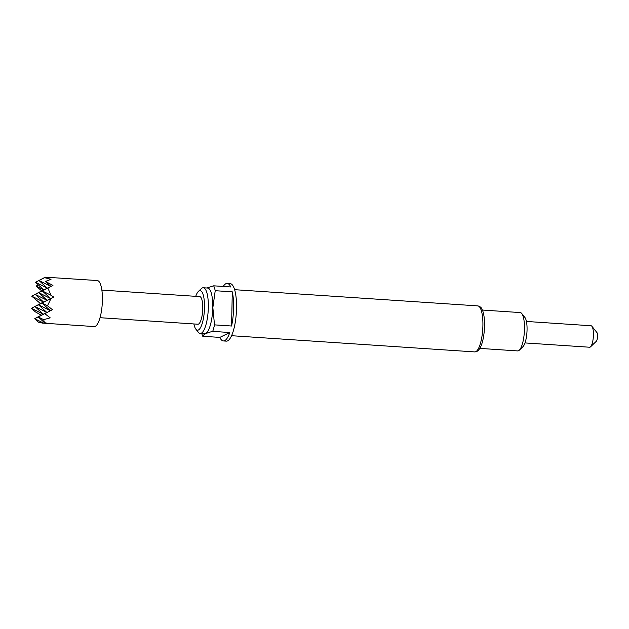 <?xml version="1.0" encoding="UTF-8"?>
<svg xmlns="http://www.w3.org/2000/svg" width="629" height="629" viewBox="0 0 629 629"><rect width="100%" height="100%" fill="white"/><g stroke="black" fill="none" stroke-linecap="round" stroke-linejoin="round"><path stroke-width="0.94" d="M526.426 321.45L591.048 325.759A10.764 3.027 93.8 0 1 591.905 326.294L596.897 332.513A4.615 1.297 93.8 0 1 597.55 336.24A4.615 1.297 93.8 0 1 596.308 341.311L590.537 346.823A10.764 3.027 93.8 0 1 589.617 347.232L524.995 342.931M591.905 326.294A10.764 3.027 93.8 0 1 593.43 334.982A10.764 3.027 93.8 0 1 590.537 346.823M38.4 284.929L36.081 286.053L41.726 290.905L31.702 296.157L40.445 303.563L31.45 308.304L35.232 311.78L41.215 315.208L35.499 318.313M45.382 277.177L97.298 280.542A23.061 6.494 93.8 0 1 102.401 300.292A23.061 6.494 93.8 0 1 94.232 326.561L42.513 323.109L46.609 323.086L44.431 322.63L43.676 319.666L50.226 317.842L44.801 313.674L52.451 309.704L47.466 305.78L51.035 298.453L53.724 297.053L51.098 295.308L47.843 288.09L52.954 285.401L45.469 281.454L51.028 279.3L44.557 277.68L45.382 277.177L39.037 280.534L47.34 288.153L38.786 292.682L47.089 300.308L38.534 304.837L50.627 298.571L34.988 306.567L43.291 314.193L34.737 318.722L46.829 312.456L43.291 314.193L31.45 308.304L43.543 302.038L31.702 296.157L43.802 289.89L35.248 294.419L43.543 302.038L40.445 303.563M43.511 323.086L34.737 318.722L38.518 322.197L42.513 323.109M193.889 323.951A19.829 5.582 -86.2 0 0 195.91 329.219A19.829 5.582 -86.2 0 0 204.511 307.612A19.829 5.582 -86.2 0 0 198.426 291.384A19.829 5.582 -86.2 0 0 195.729 296.338M198.426 291.384L201.311 288.632A22.903 6.447 93.8 0 1 203.269 287.752A22.903 6.447 93.8 0 1 208.341 307.377A22.903 6.447 93.8 0 1 200.219 333.464A22.903 6.447 93.8 0 1 198.402 332.332L195.91 329.219M203.269 287.752L207.68 288.051A22.903 6.447 93.8 0 1 212.751 307.667A22.903 6.447 93.8 0 1 204.637 333.755L200.219 333.464M206.957 287.996L213.679 285.818A28.824 8.114 93.8 0 1 215.22 290.7L212.854 307.652L214.505 324.871A28.824 8.114 93.8 0 1 212.728 331.381C206.792 332.827 203.474 334.455 202.766 336.263A28.824 8.114 93.8 0 1 201.783 333.567M213.679 285.818L230.749 286.958A28.824 8.114 -86.2 0 0 227.211 283.42L230.159 283.616A28.824 8.114 93.8 0 1 236.535 308.304A28.824 8.114 93.8 0 1 226.322 341.138L223.381 340.942A28.824 8.114 -86.2 0 0 229.797 332.521L212.728 331.381M214.505 324.871L231.574 326.011A28.824 8.114 -86.2 0 0 233.595 308.108A28.824 8.114 -86.2 0 0 232.29 291.84L215.22 290.7M202.766 336.263L219.836 337.403A28.824 8.114 -86.2 0 0 223.381 340.942M521.748 313.517L524.869 317.409A15.371 4.324 93.8 0 1 527.055 329.816A15.371 4.324 93.8 0 1 522.919 346.736L519.31 350.18A19.216 5.409 -86.2 0 0 524.476 329.03A19.216 5.409 -86.2 0 0 521.748 313.517A19.216 5.409 -86.2 0 0 520.222 312.566L482.404 310.05M479.848 348.395L517.667 350.919A19.216 5.409 -86.2 0 0 519.31 350.18M100.027 317.7L197.883 324.218A13.838 3.892 -86.2 0 0 202.782 308.462A13.838 3.892 -86.2 0 0 199.723 296.605L101.867 290.087M227.211 283.42A28.824 8.114 -86.2 0 0 223.232 286.454M232.29 291.84L231.574 326.011M219.836 337.403L229.797 332.521M53.724 297.053L50.627 298.571L38.786 292.682L50.878 286.423L42.324 290.944L50.627 298.571L42.072 303.099L50.375 310.718L38.275 316.985L50.375 310.718L38.534 304.837L46.829 312.456L34.988 306.567L47.089 300.308L35.248 294.419L47.34 288.153L43.802 289.89L36.081 286.053M51.098 295.308L42.324 290.944L47.843 288.09M45.469 281.454L50.878 286.423L47.34 288.153L35.499 282.272L43.802 289.89L41.726 290.905M52.954 285.401L50.878 286.423L39.037 280.534L44.557 277.68M44.541 277.625L35.499 282.272L44.462 277.625M43.676 319.666L38.275 316.985L44.431 322.63M52.451 309.704L44.801 313.674M35.413 318.274L41.215 315.208M47.466 305.78L42.072 303.099L51.035 298.453M474.73 351.91A23.061 6.494 -86.2 0 0 482.899 325.641A23.061 6.494 -86.2 0 0 477.796 305.891C480.013 306.567 481.279 307.432 481.594 308.485L482.797 311.064C484.063 314.807 484.644 319.791 484.542 326.019L484.181 331.947C483.489 338.52 482.223 343.686 480.375 347.436L478.834 349.842C478.386 350.833 477.018 351.525 474.73 351.91L231.566 335.705M234.633 289.686L477.796 305.891"/></g></svg>

